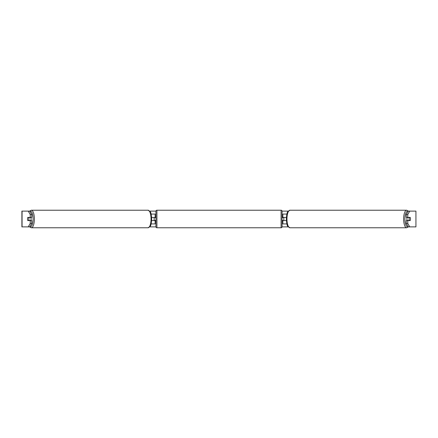 <?xml version="1.0" encoding="UTF-8"?>
<svg xmlns="http://www.w3.org/2000/svg" width="438" height="438" viewBox="0 0 438 438"><rect width="100%" height="100%" fill="white"/><g stroke="black" fill="none" stroke-linecap="round" stroke-linejoin="round"><path stroke-width="0.66" d="M155.14 217.62L151.641 217.423M155.14 217.423L155.14 214.072L151.126 214.072M151.126 223.927L155.14 223.927L155.14 220.38M154.154 220.577L154.154 217.423M151.641 220.577L155.14 220.577M286.874 214.072L282.86 214.072L282.86 217.423L286.359 217.423M286.874 223.927L282.86 223.927L282.86 220.38M283.846 220.577L282.663 220.38L282.663 220.971L282.072 220.971M283.846 220.38L283.846 217.423M286.359 220.577L282.86 220.577M407.159 220.577A1.971 0.673 -90 0 1 406.891 219A1.971 0.673 -90 0 1 407.159 217.423M409.114 219A1.971 0.673 -90 0 1 409.306 217.62L410.269 217.62A1.971 0.673 -90 0 1 410.461 219A1.971 0.673 -90 0 1 410.269 220.38L409.306 220.38A1.971 0.673 -90 0 1 409.114 219M407.718 217.423A1.971 0.673 -90 0 0 407.641 217.62L409.306 217.62M407.718 220.577A1.971 0.673 -90 0 1 407.641 220.38L409.306 220.38M149.769 211.116L155.933 211.116M282.067 211.116L288.231 211.116M28.213 211.116L29.691 211.116L31.717 214.532L30.233 214.532L28.213 211.116L21.9 211.116L21.9 226.884L28.213 226.884L30.233 223.468L31.717 223.468L29.691 226.884L28.213 226.884L29.636 226.884L31.361 227.771A8.771 3 90 0 0 34.361 219A8.771 3 90 0 0 31.361 210.229L29.636 211.116M149.769 226.884L155.933 226.884M282.067 226.884L288.231 226.884M406.639 227.771L289.956 227.771A8.771 3 -90 0 1 286.956 219A8.771 3 -90 0 1 289.956 210.229L406.639 210.229A8.771 3 90 0 0 403.639 219A8.771 3 90 0 0 406.639 227.771L408.364 226.884L409.787 226.884L408.309 226.884L406.283 223.468L406.283 220.577L407.767 220.577L407.767 223.468L409.787 226.884L415.936 226.884L415.936 211.116L409.787 211.116L407.767 214.532L406.283 214.532L408.309 211.116L409.787 211.116M415.936 211.116L415.936 226.884M406.283 214.532L406.283 217.423L407.767 217.423L407.767 214.532M407.767 217.423L410.192 217.423A1.971 0.673 -90 0 1 410.192 220.577L407.767 220.577M406.283 223.468L407.767 223.468M31.717 223.468L31.717 220.577L30.233 220.577L30.233 223.468M30.233 214.532L30.233 217.423L31.717 217.423L31.717 214.532M30.233 217.423L27.808 217.423A1.971 0.673 -90 0 0 27.539 219A1.971 0.673 -90 0 0 27.808 220.577L30.233 220.577M30.841 220.577A1.971 0.673 -90 0 0 31.109 219A1.971 0.673 -90 0 0 30.841 217.423M28.694 220.38A1.971 0.673 -90 0 0 28.886 219A1.971 0.673 -90 0 0 28.694 217.62L27.731 217.62A1.971 0.673 -90 0 0 27.539 219A1.971 0.673 -90 0 0 27.731 220.38L30.359 220.38A1.971 0.673 -90 0 1 30.282 220.577M27.731 220.38L29.395 220.38A1.971 0.673 -90 0 0 29.472 220.577M28.694 217.62L30.359 217.62A1.971 0.673 -90 0 0 30.282 217.423M156.913 210.229A0.986 0.986 0 0 0 155.928 211.215L155.928 226.785A0.986 0.986 0 0 0 156.913 227.771L281.087 227.771A0.986 0.986 0 0 0 282.072 226.785L282.072 211.215A0.986 0.986 0 0 0 281.087 210.229L156.913 210.229L156.913 227.771M283.846 217.62L282.663 217.62L282.663 217.029L282.072 217.029M155.928 217.029L155.337 217.029L155.337 217.62L154.154 217.62M154.154 220.38L155.337 220.38L155.337 220.971L155.928 220.971M408.139 226.605A7.785 2.661 -90 0 1 404.904 219A7.785 2.661 -90 0 1 408.139 211.395M289.956 210.229L287.832 211.663C287.18 211.987 286.676 214.428 286.31 219C286.676 223.572 287.18 226.013 287.832 226.336L289.956 227.771M22.064 226.884L22.064 211.116M29.861 226.605A7.785 2.661 -90 0 0 33.096 219A7.785 2.661 -90 0 0 29.861 211.395M31.361 227.771L148.044 227.771A8.771 3 -90 0 0 151.044 219A8.771 3 -90 0 0 148.044 210.229L31.361 210.229M281.087 227.771L281.087 210.229M406.639 210.229L408.364 211.116M148.044 227.771L150.168 226.336C150.82 226.013 151.324 223.572 151.69 219C151.324 214.428 150.82 211.987 150.168 211.663L148.044 210.229"/></g></svg>
